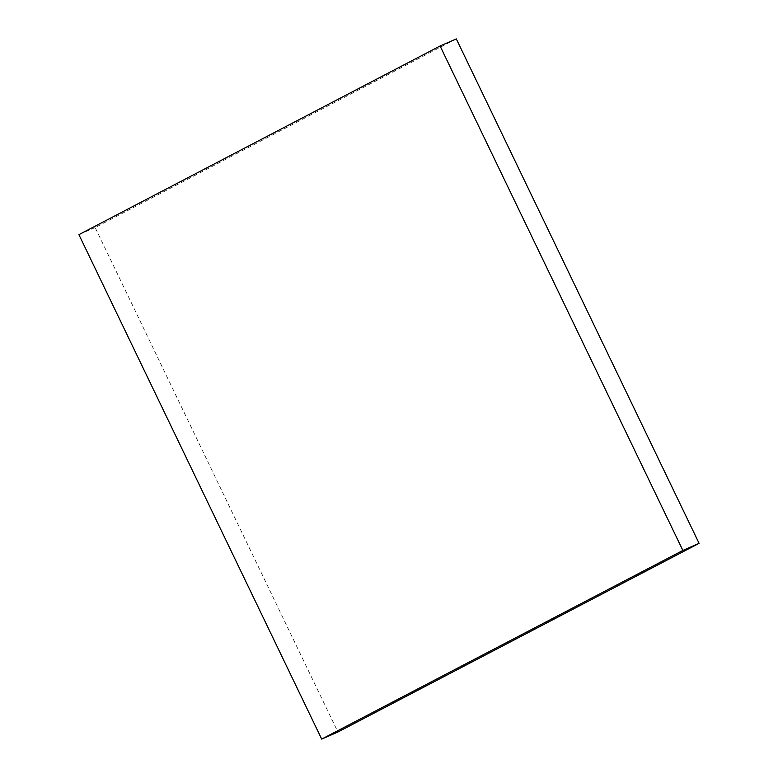 <?xml version="1.0" encoding="UTF-8"?>
<svg xmlns="http://www.w3.org/2000/svg" width="778" height="778" viewBox="0 0 778 778"><rect width="100%" height="100%" fill="white"/><g stroke="black" fill="none" stroke-linecap="round" stroke-linejoin="round"><path stroke-width="0.58" stroke-dasharray="3.89 2.92" d="M456.307 38.9L95.14 227.555L337.915 732.01M78.909 234.645L95.14 227.555"/><path stroke-width="1.17" d="M699.091 543.355L456.307 38.9L440.085 45.99L78.909 234.645L321.693 739.1L337.915 732.01L699.091 543.355L682.86 550.445L440.085 45.99M321.693 739.1L682.86 550.445"/></g></svg>

